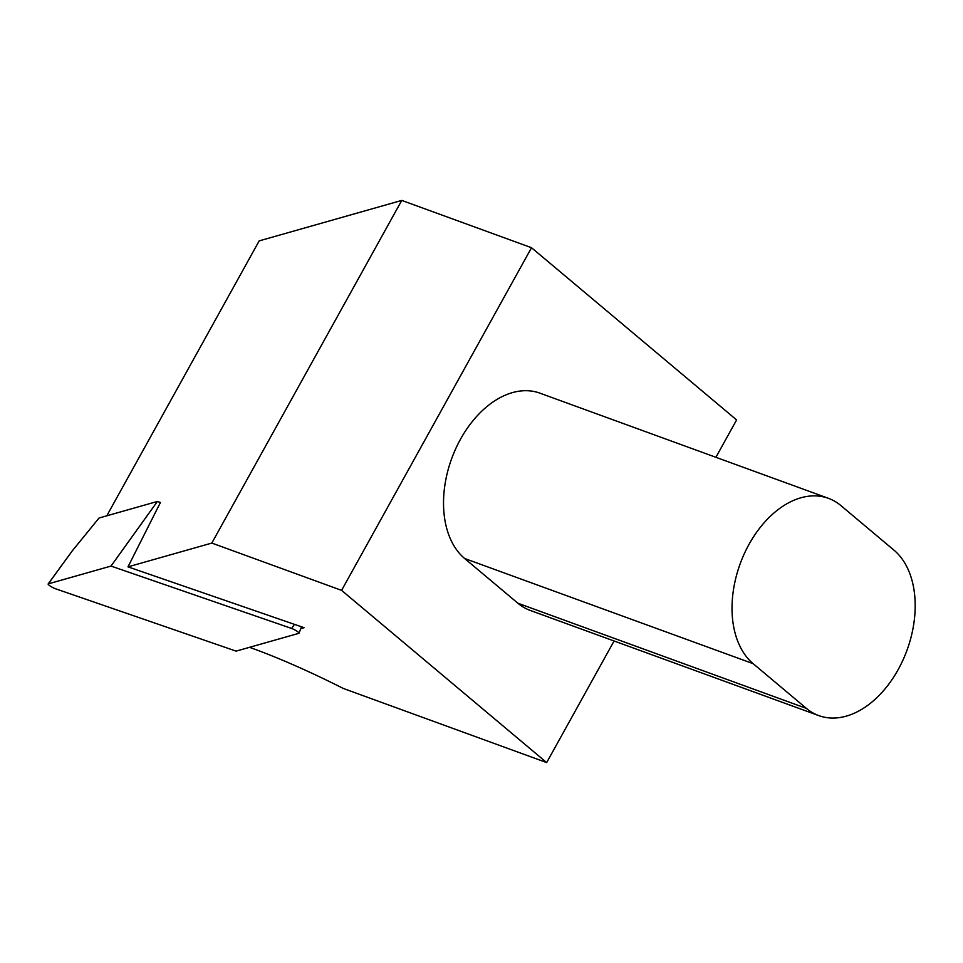 <?xml version="1.0" encoding="UTF-8"?>
<svg xmlns="http://www.w3.org/2000/svg" width="963" height="963" viewBox="0 0 963 963"><rect width="100%" height="100%" fill="white"/><g stroke="black" fill="none" stroke-linecap="round" stroke-linejoin="round"><path stroke-width="1.44" d="M55.445 588.742L236.104 651.132L298.831 633.341A5.104 0.891 -151 0 0 298.975 633.221A5.104 0.891 -151 0 0 296.568 630.958A5.104 0.891 -151 0 0 291.657 628.466L111.01 566.075L48.282 583.867A5.104 0.891 -151 0 0 48.15 583.951A5.104 0.891 -151 0 0 50.449 586.19A5.104 0.891 -151 0 0 55.445 588.742M715.894 457.293L736.611 419.928L531.528 247.72L341.588 590.367L211.824 543.072L127.983 566.858L160.436 502.493L157.414 501.446L99.057 518.01L72.43 550.667L48.282 583.867M157.414 501.446L111.01 566.075M300.829 628.598L304.079 627.683L127.983 566.858M249.525 647.329A216.831 38.026 29 0 1 343.334 688.461L546.671 762.588L614.081 640.985M341.588 590.367L546.671 762.588M106.785 515.819L259.179 240.882L401.764 200.412L531.528 247.72M211.824 543.072L401.764 200.412M818.791 715.605L530.288 610.446A91.834 60.5 -70 0 1 517.913 603.235L464.635 558.504A91.834 60.5 -70 0 1 455.716 448.734A91.834 60.5 -70 0 1 539.918 393.157L828.421 498.316A91.834 60.5 110 0 0 744.218 553.894A91.834 60.5 110 0 0 753.138 663.663L806.404 708.395A91.834 60.5 110 0 0 818.791 715.605A91.834 60.5 110 0 0 902.993 660.016A91.834 60.5 110 0 0 894.073 550.246L840.807 505.515A91.834 60.5 110 0 0 828.421 498.316M294.449 624.349L291.657 628.466M464.635 558.504L753.138 663.663M517.913 603.235L806.404 708.395M301.551 626.805L298.975 633.221M72.43 550.667L48.15 583.951"/></g></svg>
